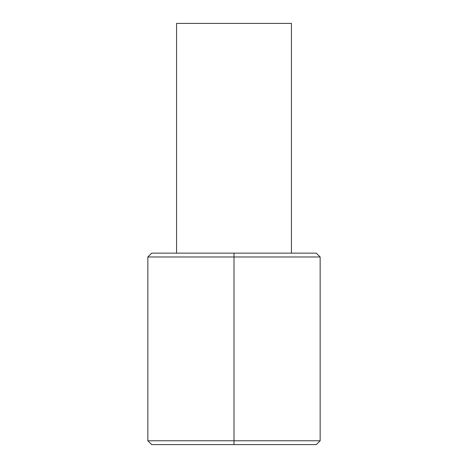 <?xml version="1.0" encoding="UTF-8"?>
<svg xmlns="http://www.w3.org/2000/svg" width="468" height="468" viewBox="0 0 468 468"><rect width="100%" height="100%" fill="white"/><g stroke="black" fill="none" stroke-linecap="round" stroke-linejoin="round"><path stroke-width="0.7" d="M320.153 440.768L320.153 256.973L147.847 256.973L147.847 440.768L320.153 440.768L316.327 444.6L151.673 444.6L147.847 440.768M147.847 256.973L151.673 253.147L234 253.147L234 444.6M234 253.147L316.327 253.147L320.153 256.973M291.435 253.147L291.435 23.4L176.565 23.4L176.565 253.147"/></g></svg>
